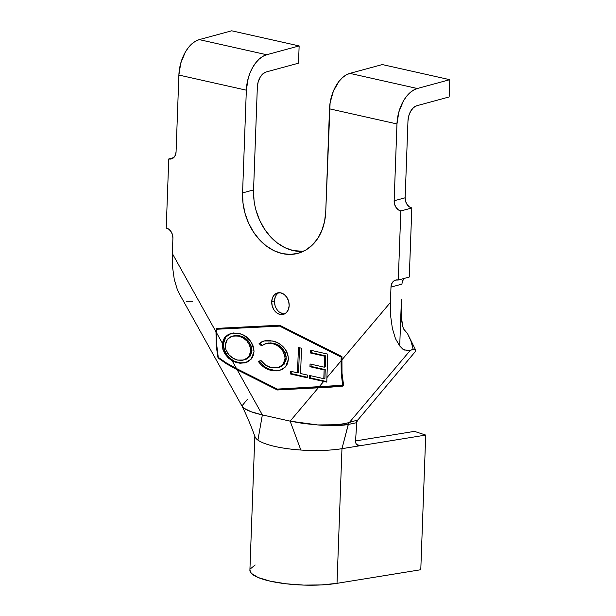 <?xml version="1.0" encoding="UTF-8"?>
<svg xmlns="http://www.w3.org/2000/svg" width="616" height="616" viewBox="0 0 616 616"><rect width="100%" height="100%" fill="white"/><g stroke="black" fill="none" stroke-linecap="round" stroke-linejoin="round"><path stroke-width="0.92" d="M278.94 292.7A11.127 8.547 -105.2 0 0 274.451 300.947L271.702 301.694A11.127 8.547 74.8 0 1 277.523 292.923A11.127 8.547 74.8 0 1 289.173 305.613L288.357 309.594L286.34 312.666L283.422 314.376L280.041 314.445L276.73 312.874L273.981 309.902L272.218 305.975L271.702 301.694L272.518 297.713L274.543 294.64L277.462 292.939L280.834 292.862L284.145 294.433L286.894 297.413L288.665 301.332L289.173 305.613A11.127 8.547 74.8 0 1 283.36 314.391A11.127 8.547 74.8 0 1 271.702 301.694L274.451 300.947A11.127 8.547 -105.2 0 0 284.692 313.867M245.784 362.662L237.714 362.87L245.23 362.824L251.205 359.105L254.008 351.59L253.499 354.839L252.252 357.657L248.256 361.584L245.422 362.77L240.063 363.24L236.305 362.501L232.163 360.784L236.475 368.53L277.308 389.089L318.965 387.017L323.67 381.45L309.386 378.216L309.494 375.452L323.808 378.686L324.139 369.931L309.948 366.72L310.056 363.979L324.247 367.19L324.663 356.194L310.472 352.983L310.58 350.227L327.797 354.131L326.904 377.631L341.064 360.861L341.202 357.134L279.618 326.118L216.778 329.244L216.647 332.971L222.276 343.066L224.455 337.637L228.513 334.319L233.402 332.948L239.955 333.749L244.005 335.427L250.158 340.687L252.699 344.821L253.754 348.148L254.008 351.59C252.452 341.287 247.309 335.22 238.585 333.387L230.969 333.372L225.387 336.582L222.276 343.066L216.647 332.971L216.863 346.392M301.532 348.225L300.562 373.519L307.33 375.052L307.222 377.777L290.629 374.02L290.737 371.294L297.482 372.819L298.444 347.532L301.532 348.225L298.444 347.532L297.482 372.819L290.737 371.294L290.629 374.02L307.222 377.777L307.33 375.052L300.562 373.519L301.532 348.225M279.479 370.455L271.417 370.424L279.687 370.47L285.57 366.89L288.303 359.567L287.78 362.878L286.478 365.719L282.236 369.461L276.992 370.917L272.819 370.693L267.829 369.3L264.349 367.49L261.13 364.911L258.404 361.515L260.845 360.368L265.719 365.226L271.487 367.652L276.646 367.906L280.272 366.759L284.038 363.017L285.031 359.783L284.923 355.725L282.652 350.465L280.888 348.34L276.746 345.237L273.358 343.89L269.331 343.197L266.505 343.389L261.407 345.792L259.082 343.582L262.054 341.634L265.404 340.64L268.923 340.471L274.174 341.418L279.102 343.543L283.56 347.162L286.371 351.135L288.173 356.679L288.303 359.567C288.396 355.524 287.241 351.905 284.846 348.718C281.304 344.406 277.192 341.826 272.503 340.987L263.941 340.964L259.082 343.582L261.407 345.792L265.619 343.589L272.218 343.589C279.541 344.991 283.845 349.996 285.131 358.597L282.937 364.649L278.124 367.598L271.487 367.652C267.336 366.843 263.794 364.41 260.845 360.368L258.404 361.515C261.985 366.505 266.32 369.469 271.417 370.424L272.518 370.124C267.421 369.176 263.086 366.204 259.498 361.222L260.961 360.529L259.498 361.222L264.072 366.212M218.056 356.202L218.272 357.38L226.434 362.97L236.475 368.53L232.163 360.784L228.436 358.081L224.239 352.683L222.314 347.093L222.276 343.066L222.93 349.665L225.24 354.331L228.436 358.081M341.233 373.619L341.064 360.861L326.904 377.631L326.803 382.12L323.67 381.45L318.965 387.017L342.689 385.27L341.233 373.619L342.889 385.216L343.012 382.02L342.689 385.27L277.308 389.089L236.475 368.53L226.434 362.97L218.272 357.38L216.817 345.73L216.778 329.244L219.535 328.497L280.141 325.487L219.535 328.497L216.778 329.244L279.618 326.118L341.202 357.134L341.911 356.941L341.202 357.134L341.233 373.619M401.416 299.461L399.715 345.969L395.472 338.669L392.384 328.49L390.66 316.131L390.421 302.433L390.983 287.095L391.637 283.914L393.254 281.45L395.588 280.088L398.29 280.034L409.286 277.038L398.29 280.034L400.823 210.972L411.819 207.985L409.286 277.038L411.819 207.985L409.17 206.73L406.968 204.35L405.559 201.209L405.151 197.782L394.148 200.77L396.966 123.947L329.514 108.824L325.749 211.55L324.578 221.39L321.86 230.492L317.694 238.515L312.235 245.137L305.698 250.111L298.337 253.245L290.429 254.423L282.274 253.592L274.197 250.781L266.505 246.107L259.49 239.755L253.422 231.955L248.533 223.007L245.014 213.267L243.004 203.103L242.573 192.908L246.338 90.182L248.225 78.224L250.196 72.519L252.76 67.283L255.809 62.74L259.244 59.036L262.916 56.341L266.69 54.739L299.137 45.923L231.693 30.8L199.245 39.617L231.693 30.8L299.137 45.923L266.69 54.739L199.245 39.617L195.464 41.218L191.792 43.921L188.357 47.617L185.308 52.168L180.773 63.102L178.886 75.06L176.068 151.89L175.414 155.07L173.797 157.534L171.464 158.897L168.761 158.951L173.72 157.604L168.761 158.951L166.228 228.012L168.884 229.268L171.079 231.647L172.495 234.788L172.904 238.207L172.341 253.553L215.985 331.785L216.108 328.397L279.649 325.233L341.926 356.602L342.003 373.227L343.597 385.246L342.873 386.101L277.277 389.974L237.175 369.777L262.354 414.915L290.136 421.144L318.187 387.941L290.136 421.144L303.411 423.508L317.663 424.94C330.53 425.494 341.102 424.67 349.364 422.476L348.34 424.439L349.364 422.476A8.901 6.622 -106.9 0 0 348.248 424.463A8.901 6.622 73.1 0 1 349.364 422.476L410.448 350.173L414.961 349.318L415.623 350.158L415.153 351.775L357.888 419.92L356.418 422.73L348.348 424.439L341.965 448.679L348.248 424.463C340.71 425.849 330.507 426.01 317.663 424.94L334.95 424.763C340.887 424.37 345.692 423.608 349.364 422.476L410.448 350.173L413.197 349.426L410.949 341.064L407.538 333.61M349.472 422.445L357.888 419.92L349.472 422.445M247.193 399.576L241.926 405.952L244.013 408.239L242.204 406.506L244.013 408.239L251.174 411.75L262.354 414.915L237.175 369.777L226.773 363.994L218.426 358.204L217.594 356.102M402.633 280.919L404.258 278.463M401.424 299.445L399.715 345.969L395.472 338.669L392.384 328.49L390.66 316.131L390.421 302.433L341.795 359.99L390.421 302.433L390.983 287.095A8.901 6.838 74.8 0 1 395.641 280.072A8.901 6.838 74.8 0 1 398.29 280.034L400.823 210.972A8.901 6.838 74.8 0 1 394.148 200.77L405.151 197.782L407.969 120.959L405.151 197.782A8.901 6.838 -105.2 0 0 411.819 207.985L400.823 210.972L398.175 209.717L395.973 207.338L394.563 204.196L394.148 200.77L396.966 123.947L398.852 111.989L403.388 101.055L406.445 96.504L409.871 92.808L413.544 90.105L417.325 88.504L449.772 79.687L449.141 96.951L416.693 105.767L413.498 107.615L410.718 111.15L408.778 115.831L407.969 120.959A13.352 7.923 -77.4 0 1 416.693 105.767L449.141 96.951L449.772 79.687L417.325 88.504L349.873 73.381L382.32 64.564L449.772 79.687L382.32 64.564L349.873 73.381L346.092 74.983L342.419 77.685L338.993 81.381L333.372 91.16L330.099 102.834L325.749 211.55A52.953 40.671 74.8 0 1 298.044 253.33A52.953 40.671 74.8 0 1 242.573 192.908L246.338 90.182L178.886 75.06L176.068 151.89A8.901 6.838 74.8 0 1 171.41 158.913A8.901 6.838 74.8 0 1 168.761 158.951L166.228 228.012A8.901 6.838 74.8 0 1 172.904 238.207L172.341 253.553L172.58 267.252L174.305 279.61L177.393 289.782L179.264 293.616M254 200.115L253.569 189.913A52.953 40.671 -105.2 0 0 303.411 251.328L293.278 250.596L285.2 247.794L277.5 243.12L270.486 236.767L264.418 228.967L259.529 220.02L256.017 210.279M253.569 189.913L257.334 87.195L253.569 189.913L242.573 192.908L253.569 189.913M390.983 287.095L401.986 284.107L390.983 287.095M299.137 45.923L298.506 63.186L266.058 72.003L262.87 73.843L260.091 77.377L258.142 82.067L257.334 87.195A13.352 7.923 -77.4 0 1 266.058 72.003L298.506 63.186L299.137 45.923M192.369 301.286L186.64 301.239M348.348 424.439L356.418 422.73L356.88 421.105L356.418 422.73L357.888 419.92L415.153 351.775M401.101 313.914L402.648 326.388L403.765 329.19L407.392 333.41L403.765 329.19L402.648 326.388L401.339 318.749L401.178 306.052M399.715 345.969L404.296 350.027L410.448 350.173L407.792 350.589L403.118 349.465L399.715 345.969M412.281 345.368L413.197 349.426L414.961 349.318L415.554 349.834L407.392 333.41M401.093 309.625L401.193 305.69M249.904 570.108L251.282 573.327L258.227 577.554L270.262 581.181L286.032 583.791L303.75 585.092L321.413 584.931L337.021 583.337L341.965 448.679A53.399 12.851 -177.9 0 1 300.854 450.034A53.399 12.851 2.1 0 0 341.965 448.679L337.021 583.337A53.399 12.851 2.1 0 1 280.18 583.013A53.399 12.851 2.1 0 1 249.896 570.254L254.839 435.597A53.399 12.851 -177.9 0 0 257.927 440.124A53.399 12.851 2.1 0 0 300.854 450.034A53.399 12.851 -177.9 0 1 257.927 440.124A53.399 12.851 2.1 0 1 254.97 436.628C250.774 425.125 246.492 415.022 242.126 406.344L244.013 408.239C247.455 410.695 253.569 412.92 262.354 414.915L257.927 440.124L262.354 414.915L290.136 421.144L300.854 450.034L290.136 421.144L317.663 424.94L326.203 425.51L334.542 425.633L348.348 424.447M174.236 279.271L177.393 289.782L179.125 293.37L241.926 405.952M216.247 345.761L215.985 331.785L172.341 253.553L172.626 267.875M355.54 440.863L356.849 421.567L355.54 440.863L355.74 443.02L356.672 444.675L358.204 445.576L360.422 445.676L425.718 435.081L360.422 445.676L356.541 444.521L360.422 445.676L341.965 448.679L360.422 445.676L358.366 445.622M414.46 431.369L355.532 440.933L414.46 431.369L425.718 435.081L414.46 431.369M425.718 435.081L420.782 569.738L425.718 435.081M337.021 583.337L420.782 569.738L337.021 583.337M255.155 564.988L250.219 568.976M216.108 328.397L279.649 325.233L341.926 356.602L342.003 373.227L343.597 385.246L342.873 386.101L330.215 387.187L277.277 389.974L280.026 389.227L342.873 386.101L280.026 389.227L277.277 389.974L237.175 369.777L226.773 363.994L218.426 358.204L221.49 359.752L218.426 358.204L217.779 357.049L216.193 345.029L216.108 328.397M279.533 388.981L280.026 389.227L279.533 388.981M218.834 328.259L218.819 328.69L218.834 328.259M217.856 355.001L217.779 357.049L217.856 355.001M280.78 325.802L279.618 326.118L280.78 325.802M275.267 296.966L274.451 300.947L274.967 305.228M279.479 312.127L282.79 313.698M326.904 377.631L327.797 354.131L310.58 350.227L310.472 352.983L324.663 356.194L324.247 367.19L310.056 363.979L309.948 366.72L324.139 369.931L323.808 378.686L309.494 375.452L309.386 378.216L326.803 382.12L326.904 377.631M326.811 381.612L310.487 377.916L309.386 378.216L310.487 377.916L310.572 375.698L310.487 377.916L326.811 381.612M324.909 378.393L323.808 378.686L324.909 378.393L325.24 369.631L324.139 369.931L325.24 369.631L311.049 366.42L309.948 366.72L311.049 366.42L311.134 364.225L311.049 366.42L325.24 369.631L324.909 378.393M325.348 366.89L324.247 367.19L325.348 366.89L325.764 355.894L324.663 356.194L325.764 355.894L311.573 352.691L310.472 352.983L311.573 352.691L311.658 350.473L311.573 352.691L325.764 355.894L325.348 366.89M307.245 377.231L291.73 373.72L290.629 374.02L291.73 373.72L291.815 371.54L291.73 373.72L307.245 377.231M298.583 372.526L297.482 372.819L298.583 372.526L299.522 347.77L298.583 372.526M278.124 367.598L284.03 364.356L286.232 358.296L285.131 358.597L286.232 358.296C284.946 349.695 280.642 344.69 273.312 343.289L265.619 343.589M261.623 342.165L260.183 343.281L262.193 345.199L260.183 343.281L259.082 343.582L263.833 341.056M265.396 367.151L267.005 368.106M268.93 368.999L275.398 370.586M263.155 341.333L262.501 341.649M266.613 343.32L269.161 342.904M270.401 342.896L273.35 343.305M275.545 343.936L280.511 346.692M281.989 348.04L285.162 352.645L286.209 356.864M286.178 359.09L285.685 361.407M284.754 363.378L283.76 364.664M281.373 366.458L278.994 367.359M231.439 360.368L237.714 362.87L238.808 362.57C229.96 360.768 224.771 354.654 223.246 344.213L222.16 344.513L223.246 344.213L225.856 336.967L231.524 333.233M235.966 361.731L240.379 362.855M243.874 362.955L245.153 362.786M231.57 333.218L229.06 334.319M225.787 337.052L223.754 340.948L223.277 345.946M223.4 347.093L224.948 351.944M225.833 353.492L228.336 356.687M230.284 358.489L233.333 360.529M243.736 360.021L249.719 356.718L251.967 350.581L250.866 350.874L251.967 350.581C250.781 342.28 246.685 337.36 239.678 335.835L238.585 336.128C245.584 337.66 249.68 342.573 250.866 350.874L248.618 357.018L243.736 360.021L237.668 360.09C234.334 359.351 231.339 357.503 228.69 354.562L225.826 349.426L225.279 345.222L227.45 339.17L232.217 336.182L239.678 335.835L234.457 335.635M235.859 335.474L237.784 335.528M239.678 335.835L242.612 336.79M246.138 338.939L249.888 343.127M250.666 344.506L251.944 349.203M251.805 352.121L249.95 356.441M247.809 358.404L247.316 358.712M246.223 359.244L244.691 359.759M228.69 354.562L232.925 358.15L237.668 360.09L242.096 360.345L246.223 359.005L249.819 355.216L250.866 350.874L249.85 345.43L246.854 340.933L242.927 337.799L238.585 336.128L233.51 335.905L229.96 337.091L226.68 340.248L225.402 343.859L225.826 349.426L227.797 353.407M404.327 278.386A8.901 6.838 -105.2 0 0 401.986 284.107M417.325 88.504L349.873 73.381A31.147 18.488 102.6 0 0 329.514 108.824L396.966 123.947A31.147 18.488 -77.4 0 1 417.325 88.504M266.69 54.739L199.245 39.617A31.147 18.488 102.6 0 0 178.886 75.06L246.338 90.182A31.147 18.488 -77.4 0 1 266.69 54.739M401.185 305.759L401.17 306.406M232.217 336.182L233.318 335.882"/></g></svg>
